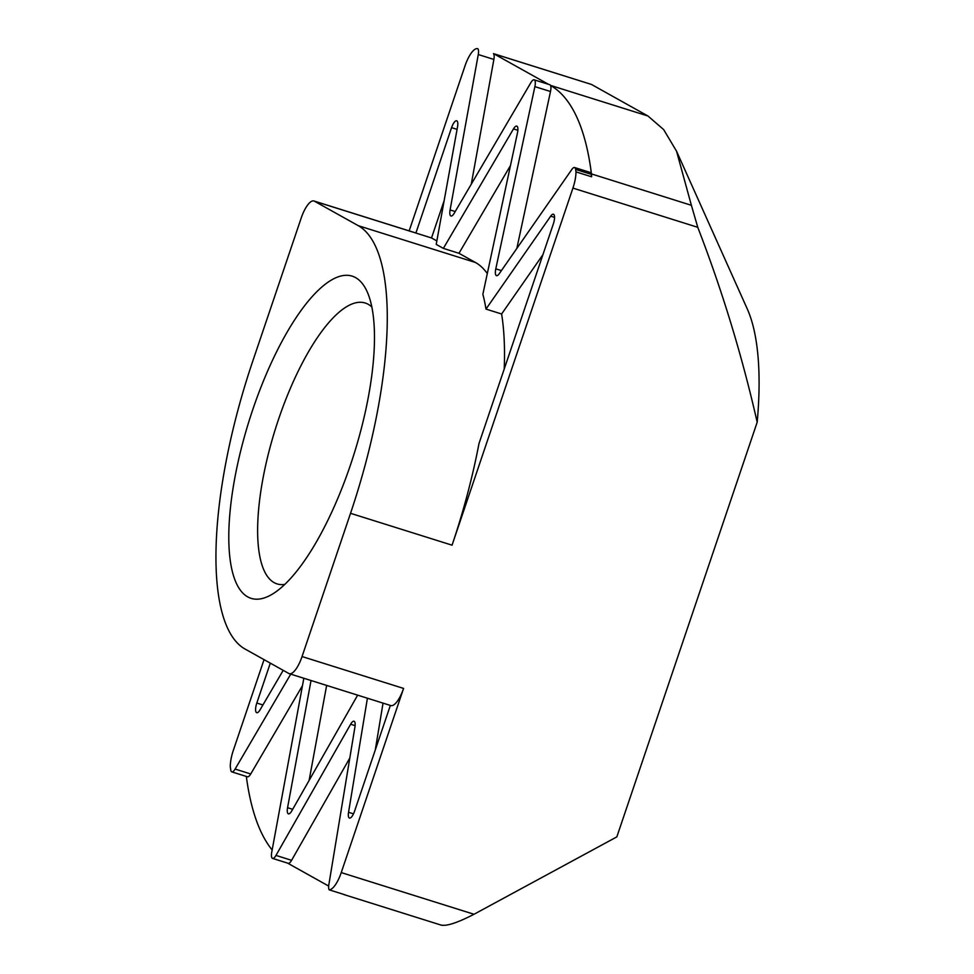<?xml version="1.0" encoding="UTF-8"?>
<svg xmlns="http://www.w3.org/2000/svg" width="974" height="974" viewBox="0 0 974 974"><rect width="100%" height="100%" fill="white"/><g stroke="black" fill="none" stroke-linecap="round" stroke-linejoin="round"><path stroke-width="1.46" d="M252.643 409.981A168.843 55.031 107.4 0 1 367.198 291.81A168.843 55.031 107.4 0 1 350.567 464.671A168.843 55.031 107.4 0 1 272.233 594.225A168.843 55.031 107.4 0 1 252.643 409.981M371.873 307.017A147.196 47.982 -72.6 0 0 365.238 303.024A147.196 47.982 -72.6 0 0 278.442 419.624A147.196 47.982 -72.6 0 0 277.03 583.889A147.196 47.982 -72.6 0 0 284.761 584.412M444.168 200.571L431.519 237.948L436.851 240.931M510.473 165.531L458.973 253.289L475.458 262.493A259.754 84.665 107.4 0 1 487.304 273.56M554.571 217.385L550.687 216.167A8.656 2.825 107.4 0 1 553.427 214.243A8.656 2.825 107.4 0 1 553.342 223.91L478.989 443.56A259.754 84.665 -72.6 0 1 452.058 545.172L572.919 188.104A21.647 7.061 -72.6 0 0 575.987 171.887L591.608 176.781L591.255 174.322L575.634 169.427A8.656 2.825 -72.6 0 0 574.575 167.528A8.656 2.825 -72.6 0 0 571.835 169.452L499.236 273.718A8.656 2.825 107.4 0 1 496.497 275.642A8.656 2.825 107.4 0 1 495.79 268.836L534.884 86.625A8.656 2.825 -72.6 0 0 534.166 79.819A8.656 2.825 -72.6 0 0 530.879 82.62L454.237 213.209A8.656 2.825 107.4 0 1 450.95 216.009A8.656 2.825 107.4 0 1 450.098 209.921L478.271 54.532A8.656 2.825 -72.6 0 0 477.82 48.712A21.647 7.061 -72.6 0 0 477.784 48.7A21.647 7.061 -72.6 0 0 465.024 65.842L409.165 230.875M591.608 176.781A21.647 7.061 -72.6 0 0 591.449 173.92L691.394 205.307L697.774 227.319C722.258 290.666 742.066 355.644 757.188 422.229L616.834 836.885L474.009 914.269C457.658 922.695 446.749 926.298 441.283 925.093M534.166 79.819L549.786 84.726A8.656 2.825 107.4 0 1 550.529 85.456A393.24 128.178 107.4 0 1 591.449 173.92M550.529 85.456A8.656 2.825 107.4 0 1 550.493 91.519L534.884 86.625M516.841 248.431L550.493 91.519M574.575 167.528L590.195 172.435A8.656 2.825 107.4 0 1 591.255 174.322M493.842 53.789A21.647 7.061 -72.6 0 0 493.441 53.619L591.462 84.446L493.842 53.789L548.496 84.312M493.441 53.619A8.656 2.825 107.4 0 1 493.879 59.438L478.271 54.532M471.27 184.196L493.879 59.438M383.038 703.131L375.294 749.919M326.643 685.428L309.111 780.442M287.549 863.098L328.676 886.072M343.408 894.302L343.652 894.436A21.647 7.061 -72.6 0 0 344.102 894.631A21.647 7.061 -72.6 0 0 344.808 894.741L329.188 889.834A21.647 7.061 -72.6 0 0 341.241 872.582L403.577 688.423A21.647 7.061 107.4 0 1 390.805 705.566L289.29 673.691A21.647 7.061 -72.6 0 0 302.05 656.549L350.53 513.31A259.754 84.665 -72.6 0 0 358.31 225.7L475.458 262.493M303.839 678.257L271.734 852.25A8.656 2.825 -72.6 0 0 272.562 858.398A8.656 2.825 -72.6 0 0 275.971 855.416L291.591 860.31L349.8 758.028M291.591 860.31A8.656 2.825 107.4 0 1 288.182 863.305L272.562 858.398M264.039 659.641L233.346 750.321A21.647 7.061 -72.6 0 0 230.278 766.587L230.741 769.935A8.656 2.825 -72.6 0 0 231.8 771.883A8.656 2.825 -72.6 0 0 235.111 769.07L250.732 773.977L302.476 685.647M250.732 773.977A8.656 2.825 107.4 0 1 247.42 776.777L231.8 771.883M272.148 849.961A393.24 128.178 107.4 0 1 246.325 776.436M591.462 84.446L647.966 116.003L663.647 129.579L676.528 151.165L691.394 205.307M676.528 151.165L747.277 308.941A272.744 88.902 107.4 0 1 757.188 422.229M289.29 673.691A21.647 7.061 -72.6 0 1 288.852 673.497L244.9 648.952A259.754 84.665 -72.6 0 1 252.692 361.342L301.173 218.115A21.647 7.061 -72.6 0 1 313.932 200.973L415.46 232.859A21.647 7.061 107.4 0 1 415.898 233.042L431.519 237.948M457.074 129.372L451.571 127.643L415.898 233.042L314.371 201.168L358.31 225.7M458.973 253.289L443.365 248.382L436.218 244.401L457.524 126.864A8.656 2.825 107.4 0 0 456.672 120.788A8.656 2.825 107.4 0 0 451.571 127.643M542.944 254.628L501.61 313.993A259.754 84.665 107.4 0 1 504.215 369.036M550.687 216.167L485.989 309.087L501.61 313.993M485.989 309.087A259.754 84.665 -72.6 0 0 482.861 294.27L517.474 132.914A8.656 2.825 107.4 0 0 516.768 126.109A8.656 2.825 107.4 0 0 513.468 128.909L443.365 248.382M367.417 698.224L348.546 812.304L353.489 813.85M311.035 680.522L287.561 807.702A8.656 2.825 107.4 0 0 288.389 813.85A8.656 2.825 107.4 0 0 291.798 810.867L357.653 695.156M275.971 855.416L350.628 724.23A8.656 2.825 107.4 0 1 354.037 721.247A8.656 2.825 107.4 0 1 354.938 727.006L328.871 884.55A8.656 2.825 -72.6 0 0 329.188 889.834M348.546 812.304A8.656 2.825 107.4 0 0 349.447 818.05A8.656 2.825 107.4 0 0 354.56 811.196L390.355 705.432M270.309 663.148L256.807 703.045A8.656 2.825 107.4 0 0 256.722 712.7A8.656 2.825 107.4 0 0 260.034 709.888L283.203 670.343M235.111 769.07L290.727 674.142M575.987 171.887L575.634 169.427M550.505 85.395L647.966 116.003M302.05 656.549L403.577 688.423M341.241 872.582L474.009 914.269M697.774 227.319L572.919 188.104M452.058 545.172L350.53 513.31M287.561 807.702L292.675 809.309M256.807 703.045L262.919 704.957M355.12 725.642L350.628 724.23M517.864 130.297L513.468 128.909M495.79 268.836L501.403 270.602M450.098 209.921L455.223 211.541M344.102 894.631L441.758 925.3"/></g></svg>
